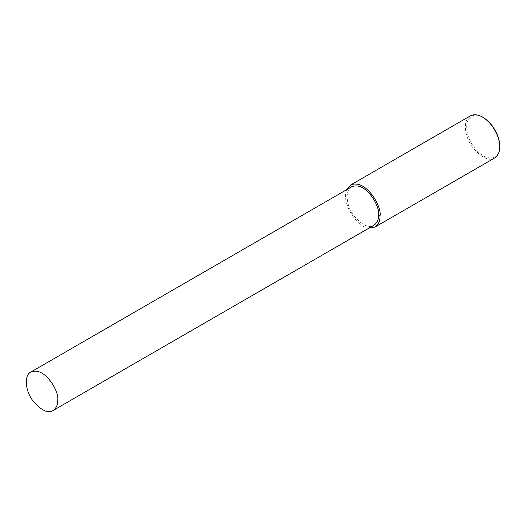 <?xml version="1.0" encoding="UTF-8"?>
<svg xmlns="http://www.w3.org/2000/svg" width="526" height="526" viewBox="0 0 526 526"><rect width="100%" height="100%" fill="white"/><g stroke="black" fill="none" stroke-linecap="round" stroke-linejoin="round"><path stroke-width="0.39" stroke-dasharray="2.63 1.97" d="M470.362 115.871C462.992 119.343 464.044 135.715 472.124 146.734C481.27 157.741 488.785 161.489 494.664 157.971M483.124 117.429C475.326 113.143 469.968 114.898 467.035 122.683C465.694 132.052 468.745 141.139 476.201 149.949C491.001 165.42 500.844 155.078 499.7 146.129M346.779 189.623C340.5 203.174 358.561 228.909 369.002 228.113M351.703 186.783C344.964 189.958 345.93 204.923 353.321 214.996C361.678 225.062 368.548 228.488 373.927 225.273"/><path stroke-width="0.79" d="M369.002 228.113L374.966 227.074L494.664 157.971C498.221 155.341 499.897 151.633 499.7 146.839L499.7 146.129C500.094 139.344 494.834 124.504 483.124 117.429L482.513 117.074C478.042 114.458 473.992 114.057 470.362 115.871L350.664 184.974L346.779 189.623M499.7 146.839C500.108 139.798 494.657 124.412 482.513 117.074M374.966 227.074C378.523 224.444 380.199 220.736 380.002 215.949C382.27 207.422 366.195 178.432 350.664 184.974M53.087 410.51L373.927 225.273C377.175 222.866 378.713 219.474 378.529 215.095C380.607 207.297 365.905 180.799 351.703 186.783L30.863 372.013C24.124 375.196 25.09 390.16 32.48 400.233C40.837 410.3 47.708 413.725 53.087 410.51C56.335 408.104 57.873 404.711 57.689 400.332C59.767 392.534 45.065 366.037 30.863 372.013M378.529 215.095L380.002 215.949"/></g></svg>
